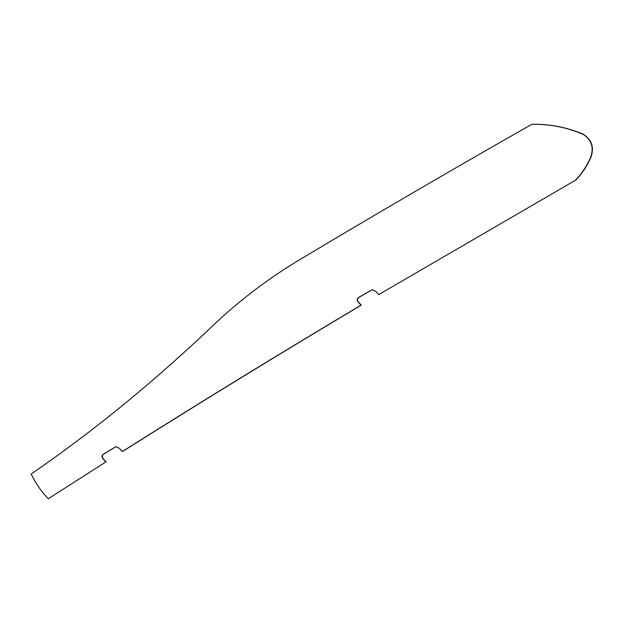 <?xml version="1.0" encoding="UTF-8"?>
<svg xmlns="http://www.w3.org/2000/svg" width="623" height="623" viewBox="0 0 623 623"><rect width="100%" height="100%" fill="white"/><g stroke="black" fill="none" stroke-linecap="round" stroke-linejoin="round"><path stroke-width="0.93" d="M372.204 289.726L358.716 297.498C357.197 298.783 357.026 300.193 358.194 301.719L357.929 301.75C356.753 300.231 356.932 298.822 358.451 297.529L372.063 289.742L375.638 291.206L378.698 294.617L575.387 180.265C581.617 173.809 586.601 166.427 590.324 158.117C594.256 148.11 591.881 140.191 583.221 134.366C566.852 127.38 549.727 124.024 531.863 124.281C453.225 168.997 376.058 214.001 300.372 259.293C270.039 277.375 241.833 298.588 215.745 322.916C155.548 380.497 94.018 430.859 31.15 474.017L31.664 475.115C36.368 484.421 41.905 492.302 48.275 498.75L105.832 461.955L102.811 458.567C101.635 457.025 101.751 455.623 103.153 454.362L115.769 446.699L119.211 448.186L122.233 451.574C198.947 403.128 278.536 354.323 360.982 305.161L357.929 301.75M378.698 294.617L575.387 180.265M575.652 180.234C581.937 173.724 586.928 166.302 590.635 157.962C594.513 147.853 592.052 139.926 583.237 134.179C566.844 127.31 549.813 124 532.128 124.25L531.863 124.281M105.832 461.955L48.275 498.75M106.097 461.923L103.075 458.528C101.899 456.994 102.016 455.592 103.418 454.331L115.901 446.683M360.982 305.161L361.247 305.13C278.8 354.292 199.22 403.097 122.497 451.543L122.233 451.574M361.247 305.13L358.194 301.719"/></g></svg>
